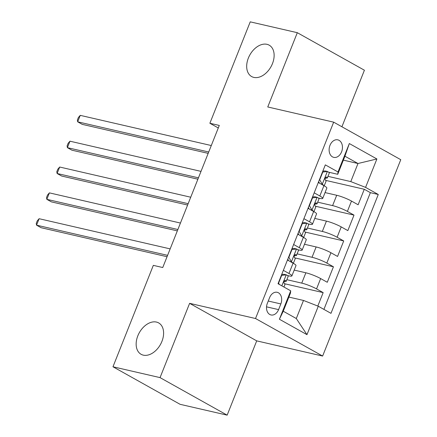 <?xml version="1.0" encoding="UTF-8"?>
<svg xmlns="http://www.w3.org/2000/svg" width="437" height="437" viewBox="0 0 437 437"><rect width="100%" height="100%" fill="white"/><g stroke="black" fill="none" stroke-linecap="round" stroke-linejoin="round"><path stroke-width="0.66" d="M253.826 77.398A17.983 12.099 119.2 0 1 251.63 76.551A17.983 12.099 119.2 0 1 249.046 56.499A17.983 12.099 119.2 0 1 266.985 44.323A17.983 12.099 119.2 0 1 269.187 45.169A17.983 12.099 119.2 0 1 271.765 65.222A17.983 12.099 119.2 0 1 253.826 77.398M143.298 355.144A17.983 12.099 119.2 0 1 141.102 354.298A17.983 12.099 119.2 0 1 138.518 334.245A17.983 12.099 119.2 0 1 156.457 322.069A17.983 12.099 119.2 0 1 158.658 322.916A17.983 12.099 119.2 0 1 161.237 342.969A17.983 12.099 119.2 0 1 143.298 355.144M329.979 145.363A8.991 6.522 103 0 0 333.764 157.369A8.991 6.522 103 0 0 341.587 151.852A8.991 6.522 103 0 0 337.801 139.845A8.991 6.522 103 0 0 329.979 145.363M341.914 126.768L364.414 70.226L297.313 32.693L250.232 21.85L209.875 123.261L218.282 127.965M322.626 356.051L400.767 159.691L333.671 122.158L255.53 318.518L322.626 356.051L256.71 340.871L189.614 303.338L160.051 377.617L227.153 415.15L256.71 340.871M227.153 415.15L180.071 404.307L112.97 366.774L160.051 377.617M317.814 306.053L323.162 292.615L284.482 283.706M294.199 270.099L305.867 272.786A11.236 1.601 21.7 0 1 320.654 278.577L327.275 282.28L333.442 266.778L294.762 257.868M304.48 244.261L316.148 246.949A11.236 1.601 -158.3 0 1 330.935 252.744L337.555 256.443L343.722 240.94L305.042 232.036M314.766 218.424L326.434 221.111A11.236 1.601 -158.3 0 1 341.221 226.907L347.836 230.605L354.008 215.108L315.323 206.198M314.192 192.832L319.824 195.984A11.236 1.601 21.7 0 1 322.73 198.403A11.236 1.601 21.7 0 1 319.545 198.305L318.283 198.016M313.466 196.907L312.646 196.716M303.912 218.669L309.543 221.821A11.236 1.601 21.7 0 1 312.45 224.241A11.236 1.601 21.7 0 1 309.259 224.143L308.003 223.853M303.185 222.744L302.366 222.553M293.626 244.507L299.258 247.659A11.236 1.601 21.7 0 1 302.169 250.079A11.236 1.601 21.7 0 1 298.979 249.98L297.723 249.691M292.905 248.582L292.08 248.391M112.97 366.774L153.327 265.363L162.744 267.531L219.292 125.43L209.875 123.261M278.582 309.614L280.844 303.933A8.707 6.32 103 0 0 277.178 292.298A8.707 6.32 103 0 0 269.602 297.641L267.34 303.327A8.707 6.32 103 0 0 271.006 314.957A8.707 6.32 103 0 0 278.582 309.614L266.526 306.84M337.735 174.292L338.014 171.97L325.319 164.869L278.025 283.717L290.72 290.818L290.441 293.14L283.242 311.226L296.297 318.529L303.497 300.443L318.283 306.239L330.978 313.34L378.273 194.487L365.578 187.386L350.791 181.595L357.99 163.509L344.93 156.206L337.735 174.292L328.569 172.178M338.014 171.97L349.327 143.549L376.891 158.97L365.578 187.386M318.283 306.239L306.971 334.66L279.407 319.239L290.72 290.818M317.694 202.178L332.601 205.608A11.236 1.601 21.7 0 1 347.388 211.404L354.008 215.108M325.046 192.586L336.714 195.273L332.601 205.608M307.413 228.016L322.32 231.446A11.236 1.601 21.7 0 1 337.107 237.242L343.722 240.94M297.133 253.853L312.034 257.284A11.236 1.601 21.7 0 1 326.821 263.074L333.442 266.778M283.345 270.345L288.977 273.496A11.236 1.601 21.7 0 1 291.883 275.916A11.236 1.601 21.7 0 1 288.699 275.818L287.442 275.529M282.624 274.42L281.799 274.228M286.852 279.685L301.754 283.121A11.236 1.601 21.7 0 1 316.541 288.912L323.162 292.615M323.915 309.385L370.363 192.668L364.289 189.27L325.609 180.361M336.714 195.273A11.236 1.601 -158.3 0 1 351.501 201.069L358.122 204.773L364.289 189.27M287.459 260.01L293.09 263.161A11.236 1.601 21.7 0 1 295.996 265.581L291.883 275.916M302.169 250.079L306.282 239.744A11.236 1.601 -158.3 0 0 303.371 237.324L297.739 234.172M312.45 224.241L316.563 213.906A11.236 1.601 -158.3 0 0 313.651 211.486L308.019 208.334M322.73 198.403L326.843 188.068A11.236 1.601 -158.3 0 0 323.937 185.649L318.305 182.497M323.751 171.069L322.927 170.883M288.873 297.078L303.497 300.443M297.313 32.693L267.755 106.972L333.671 122.158M189.614 303.338L255.53 318.518M343.367 160.139L357.99 163.509L376.891 158.97M327.979 176.34L350.791 181.595M370.363 192.668L378.273 194.487M283.242 311.226L279.407 319.239M296.297 318.529L306.971 334.66M349.327 143.549L344.93 156.206M281.679 274.529L283.881 274.267L286.328 274.829A7.445 1.06 21.7 0 1 288.163 276.386L286.213 281.291A7.445 1.06 -158.3 0 0 285.503 280.45L285.334 280.374M286.328 274.829L281.674 275.386L278.588 283.138L279.325 284.443M167.59 255.345L36.55 225.164L39.117 218.708L170.162 248.888M283.957 281.603L285.831 281.461A7.445 1.06 -158.3 0 0 286.213 281.291M285.132 280.363L285.503 280.45C284.001 280.767 283.591 281.805 284.269 283.547A7.445 1.06 21.7 0 1 284.979 284.394L283.93 287.022M167.049 256.716L41.083 227.704L36.55 225.164L36.233 223.427L37.26 220.843L39.117 218.708M281.674 275.386L281.368 275.315M278.282 283.067L278.588 283.138M291.96 248.691L294.161 248.429L296.608 248.997L291.954 249.549L288.873 257.3L291.468 261.91A7.445 1.06 21.7 0 1 293.276 263.265M291.468 261.91L290.436 261.676M296.608 248.997A7.445 1.06 21.7 0 1 298.444 250.548L296.494 255.454A7.445 1.06 -158.3 0 0 295.783 254.613L295.614 254.536M288.639 260.671L287.792 259.168M177.875 229.512L46.83 199.327L49.403 192.87L180.443 223.05M294.238 255.771L296.111 255.623A7.445 1.06 -158.3 0 0 296.494 255.454M295.412 254.525L295.783 254.613C294.287 254.935 293.872 255.967 294.549 257.71A7.445 1.06 21.7 0 1 295.259 258.557L293.364 263.314M177.329 230.878L51.364 201.867L46.83 199.327L46.513 197.59L47.54 195.006L49.403 192.87M291.954 249.549L291.648 249.478M288.562 257.229L288.873 257.3M302.246 222.854L304.442 222.591L306.889 223.16L302.235 223.711L299.154 231.463L301.748 236.078A7.445 1.06 21.7 0 1 303.557 237.428M301.748 236.078L300.716 235.838M306.889 223.16A7.445 1.06 21.7 0 1 308.73 224.711L306.774 229.622A7.445 1.06 -158.3 0 0 306.064 228.775L305.895 228.698M298.919 234.833L298.072 233.331M188.156 203.675L57.11 173.494L59.683 167.032L190.723 197.213M304.518 229.933L306.392 229.786A7.445 1.06 -158.3 0 0 306.774 229.622M305.692 228.688L306.064 228.775C304.567 229.097 304.157 230.13 304.835 231.872A7.445 1.06 21.7 0 1 305.539 232.719L303.649 237.477M187.61 205.04L61.644 176.029L57.11 173.494L56.794 171.752L57.826 169.168L59.683 167.032M302.235 223.711L301.929 223.64M298.848 231.392L299.154 231.463M312.526 197.021L314.722 196.759L317.175 197.322L312.521 197.874L309.434 205.625L312.034 210.241A7.445 1.06 21.7 0 1 313.837 211.59M312.034 210.241L311.002 210M317.175 197.322A7.445 1.06 21.7 0 1 319.01 198.873L317.054 203.784A7.445 1.06 -158.3 0 0 316.35 202.937L316.175 202.861M309.199 208.995L308.358 207.493M198.436 177.837L67.396 147.657L69.964 141.195L201.009 171.375M314.804 204.095L316.672 203.948A7.445 1.06 -158.3 0 0 317.054 203.784M315.978 202.85L316.35 202.937C314.848 203.26 314.438 204.292 315.115 206.04A7.445 1.06 21.7 0 1 315.82 206.881L313.93 211.639M197.895 179.203L71.93 150.191L67.396 147.657L67.079 145.914L68.106 143.331L69.964 141.195M312.521 197.874L312.215 197.803M309.128 205.554L309.434 205.625M322.806 171.184L325.008 170.922L327.455 171.484L322.801 172.041L319.715 179.787L322.315 184.403A7.445 1.06 21.7 0 1 324.117 185.752M322.315 184.403L321.282 184.163M327.455 171.484A7.445 1.06 21.7 0 1 329.29 173.036L327.34 177.946A7.445 1.06 -158.3 0 0 326.63 177.1L326.461 177.023M319.485 183.158L318.639 181.661M208.717 152L77.677 121.819L80.244 115.357L211.29 145.537M325.084 178.258L326.958 178.11A7.445 1.06 -158.3 0 0 327.34 177.946M326.259 177.012L326.63 177.1C325.128 177.422 324.718 178.454 325.396 180.202A7.445 1.06 21.7 0 1 326.106 181.044L324.21 185.807M208.176 153.365L82.211 124.354L77.677 121.819L77.36 120.077L78.387 117.493L80.244 115.357M322.801 172.041L322.495 171.97M319.409 179.722L319.715 179.787M326.434 221.111L322.32 231.446M316.148 246.949L312.034 257.284M305.867 272.786L301.754 283.121M320.654 278.577L316.541 288.912M351.501 201.069L347.388 211.404M341.221 226.907L337.107 237.242M330.935 252.744L326.821 263.074M293.09 263.161L288.977 273.496M303.371 237.324L299.258 247.659M313.651 211.486L309.543 221.821M323.937 185.649L319.824 195.984M268.252 301.033L280.844 303.933M286.213 274.846L281.832 285.847M296.494 249.008L291.403 261.796M306.774 223.17L301.688 235.964M317.06 197.333L311.969 210.126M327.34 171.501L322.249 184.288"/></g></svg>

